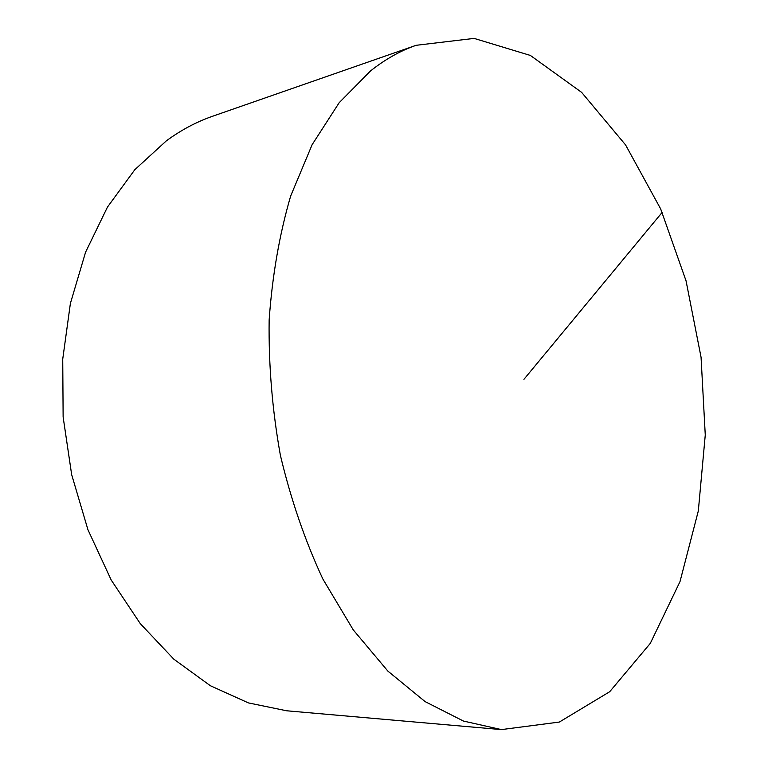 <?xml version="1.0" encoding="UTF-8"?>
<svg xmlns="http://www.w3.org/2000/svg" width="768" height="768" viewBox="0 0 768 768"><rect width="100%" height="100%" fill="white"/><g stroke="black" fill="none" stroke-linecap="round" stroke-linejoin="round"><path stroke-width="1.15" d="M501.427 729.6L286.646 710.784L248.429 702.912L210.365 685.728L173.827 659.174L140.285 623.635L111.206 580.022L87.946 529.738L71.664 474.643L63.13 416.966L62.736 359.098L70.387 303.437L85.584 252.163L107.443 207.12L134.813 169.699L166.406 140.794C181.2 129.984 196.579 121.805 212.544 116.266L416.131 45.302L474.096 38.4L530.381 55.44L581.635 92.371L625.565 144.902L660.682 208.954L686.054 280.858L701.059 357.254L705.264 434.995L698.323 510.922L679.997 581.635L650.314 643.344L609.696 691.728L559.315 722.064L501.427 729.6L463.421 721.046L425.107 701.606L387.869 671.098L353.251 629.885L322.838 578.976C305.05 540.758 290.909 499.555 280.397 455.357C272.294 410.246 268.541 365.117 269.146 319.987C272.266 275.77 279.437 234.461 290.65 196.07L312.115 144.701L339.187 102.701L370.474 70.982C385.133 59.328 400.349 50.765 416.131 45.302M662.179 212.371L523.939 379.325"/></g></svg>
